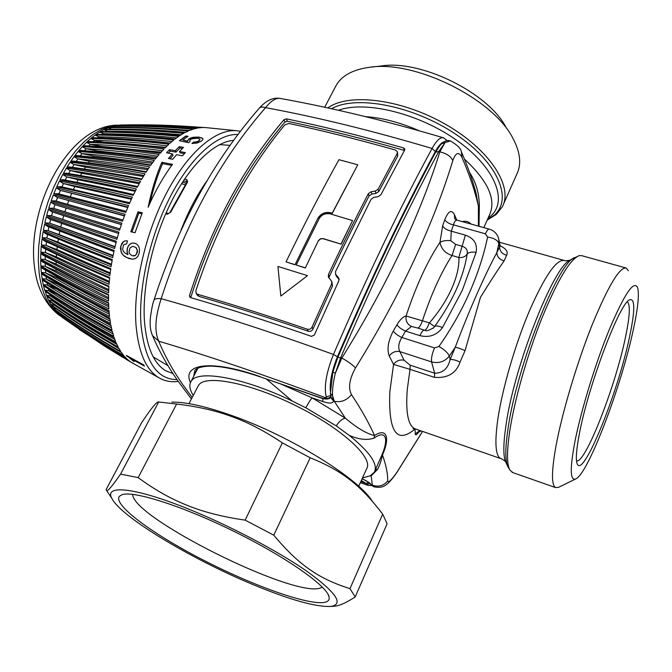 <?xml version="1.0" encoding="UTF-8"?>
<svg xmlns="http://www.w3.org/2000/svg" width="672" height="672" viewBox="0 0 672 672"><rect width="100%" height="100%" fill="white"/><g stroke="black" fill="none" stroke-linecap="round" stroke-linejoin="round"><path stroke-width="1.01" d="M193.25 395.447C189.664 389.651 188.924 384.989 191.033 381.469L191.335 381.016C198.055 369.541 243.718 377.58 292.093 400.949L266.356 378.991M322.921 398.614L322.736 401.545L312.178 397.858L345.366 418.202C342.25 418.757 339.2 421.31 336.227 425.872L349.196 435.355C369.894 452.046 378.294 464.293 374.396 472.097L370.331 475.768L362.477 477.96M336.227 425.872L305.844 407.812L292.093 400.949M197.879 386.518L198.786 384.964C205.985 374.296 250.849 383.141 296.596 406.056C342.426 428.845 373.657 457.943 366.66 468.678L358.722 486.284M479.027 226.288L479.338 205.523C479.153 193.082 475.885 182.036 469.535 172.402M373.808 486.788L372.33 485.15C378.504 487.259 383.628 485.848 387.702 480.942C387.778 473.483 386.03 464.831 382.469 454.969L381.41 456.078C389.214 438.724 385.904 429.374 374.035 438.161C366.904 440.429 358.621 439.488 349.196 435.355M373.649 486.746L370.843 484.571M280.526 383.922L312.178 397.858C310.598 399.487 308.482 402.805 305.844 407.812M370.054 475.902L371.179 475.86L370.675 475.583M374.942 470.879L381.41 456.078M370.406 484.042L372.33 485.15L371.179 475.86L377.53 469.384C379.537 465.805 381.184 460.992 382.469 454.969C390.281 437.59 386.719 427.468 374.514 435.523L374.035 438.161M345.366 418.202C357.109 428.064 366.828 433.843 374.514 435.523C369.121 423.268 361.444 409.626 351.49 394.607C346.718 400.394 340.981 402.612 334.278 401.268L345.366 418.202M479.338 205.523L478.414 206.094L476.087 193.208C472.66 180.499 467.897 167.026 461.815 152.804M478.38 226.103L478.414 206.094C475.02 191.209 469.568 175.039 462.059 157.592L461.378 151.796M373.472 486.679L373.523 486.696C378.848 487.88 382.922 487.326 385.745 485.033C388.088 483.252 389.508 482.698 396.564 472.97L396.808 472.45C391.171 480.362 388.139 483.193 387.702 480.942M362.132 478.716C366.71 480.875 369.894 482.941 371.666 484.924L372.296 485.713M329.843 397.992L331.17 397.48M452.827 160.558C443.386 191.713 430.508 224.851 414.204 259.98C397.799 295.176 378.235 331.145 355.522 367.895C352.481 364.745 347.928 361.46 341.855 358.033L335.311 373.355L340.712 357.613C374.304 279.166 406.988 210.479 438.766 151.561L435.691 152.116C403.948 210.823 371.339 279.208 337.856 357.277L341.855 358.033C364.602 321.46 384.241 285.676 400.772 250.681C417.203 215.746 430.231 182.818 439.858 151.889L444.755 143.018L438.766 151.561L439.858 151.889C446.351 153.3 450.677 156.19 452.827 160.558C455.809 152.334 458.892 151.351 462.059 157.592M355.522 367.895C349.373 378.983 348.029 387.887 351.49 394.607M462.185 221.6C465.746 220.735 468.72 221.567 471.122 224.087M411.558 326.458L417.606 328.012C419.11 327.97 420.706 325.567 422.402 320.813C431.407 293.824 441.294 272.051 452.071 255.503L458.926 257.578C459.698 275.638 448.468 300.913 429.442 322.879L406.073 316C405.544 320.964 407.375 324.45 411.558 326.458L405.51 331.086C401.419 329.272 398.572 327.138 396.976 324.702L393.322 331.01C394.926 333.455 397.765 335.605 401.831 337.47C398.53 342.989 397.874 347.701 399.857 351.607L404.099 360.234C399.739 359.402 396.228 360.805 393.557 364.459L389.836 391.658C388.282 431.987 396.656 444.444 414.968 429.047L415.103 428.837M327.86 107.94C348.558 92.635 401.31 98.935 445.402 124.244C489.636 149.402 513.349 186.379 502.37 206.665L496.356 214.36L487.166 220.156M331.187 397.538L333.245 399.748L333.48 400.966L334.278 401.268L332.539 395.615L333.245 399.748M332.858 371.944L335.311 373.355C333.152 382.259 332.228 389.676 332.539 395.615L330.439 393.464L331.346 398.336L333.48 400.966C333.085 403.519 329.507 403.712 322.736 401.545M441.722 143.665L450.332 140.918C457.304 144.959 460.984 148.596 461.395 151.83M489.132 229.093L457.346 220.256C455.7 219.87 454.415 221.407 453.474 224.86C449.182 223.885 446.292 222.163 444.805 219.685L442.63 225.926C444.125 228.404 447.014 230.152 451.298 231.176L450.769 240.677C445.998 240.265 442.403 240.836 439.975 242.382C441.252 248.917 445.276 253.294 452.071 255.503L455.633 244.39L450.769 240.677M444.805 219.685C448.274 211.042 451.45 209.294 454.356 214.452L454.7 218.854L457.162 220.206M419.924 430.492L415.271 433.902L415.044 428.812M417.606 328.012L424.477 330.179C423.2 330.002 421.663 331.825 419.866 335.639L405.51 331.086L401.831 337.47L434.49 347.92C432.088 353.758 431.113 358.42 431.567 361.906L399.857 351.607C395.489 350.843 391.952 352.296 389.256 355.984L393.557 364.459L410.029 369.323L410.138 365.182L434.666 373.22L434.473 377.37L410.029 369.323L407.291 389.416C405.552 412.339 408.064 425.452 414.834 428.728L415.892 429.097M335.227 87.175L336.63 84.588C342.359 75.348 353.178 69.602 369.096 67.351C414.38 59.707 493.324 98.725 512.98 138.457C520.397 152.468 521.648 164.422 516.743 174.317L503.353 204.456M330.406 393.154L332.85 371.986L337.856 357.277M458.816 257.46L465.368 235.141L451.298 231.176L453.474 224.86L485.402 233.797L487.612 237.048C483.714 255.545 477.691 274.025 469.56 292.48C461.395 310.934 451.189 328.927 438.942 346.458C444.503 349.692 447.964 352.901 449.308 356.101L450.148 359.52L455.23 347.315L449.308 356.101C444.704 361.729 438.782 363.67 431.567 361.906L434.666 373.22C442.84 373.136 447.997 368.567 450.148 359.52C452.449 359.243 455.759 360.091 460.076 362.057L465.049 350.633C460.597 348.634 457.33 347.525 455.23 347.315C468.468 311.942 484.344 275.864 496.793 252.689C497.104 256.813 499.556 259.543 504.143 260.862C497.532 270.253 489.628 282.425 480.446 297.368L465.049 350.633M489.258 229.135L489.241 229.127C488.216 228.917 486.94 230.471 485.402 233.797M504.143 260.862L506.587 255.276C508.376 251.916 506.234 248.758 500.161 245.784M460.076 362.057C456.254 373.237 447.72 378.344 434.473 377.37M371.599 67.066L381.016 66.016C420.832 59.388 488.947 93.055 506.335 127.957M458.926 257.578C462.781 257.804 465.528 256.62 467.166 254.016C468.728 252.294 471.702 251.723 476.095 252.328L462.319 290.312L442.495 327.583C438.497 325.836 435.859 325.5 434.574 326.575C452.735 301.258 463.596 277.074 467.166 254.016C467.872 250.303 466.276 247.741 462.386 246.313L455.633 244.39M489.241 229.127C494.004 230.563 497.154 233.705 498.691 238.56L498.868 243.466C497.666 240.173 493.912 238.031 487.612 237.048M429.24 322.955C427.543 327.718 425.956 330.128 424.477 330.179L425.174 330.364C426.115 331.422 428.996 330.49 433.843 327.558L434.574 326.575L429.442 322.879M433.121 328.289L433.843 327.558M506.587 255.276C502.152 253.966 499.817 251.202 499.573 246.985L496.793 252.689L498.868 243.466L499.573 246.985L500.086 245.54L499.01 240.139M574.602 257.544L574.216 257.762C557.416 263.794 516.449 367.819 508.04 428.618C505.369 446.578 505.126 458.825 507.31 465.36L510.006 470.266C506.78 464.738 506.713 451.542 509.813 430.676C514.609 399.496 527.52 354.077 542.06 317.73C557.71 279.905 570.083 259.207 579.18 255.637L581.918 255.713L625.615 267.876M510.006 470.266L512.929 472.634M575.686 478.968L558.541 487.334L555.526 487.561C551.351 485.1 551.485 471.332 555.937 446.258C562.069 412.944 576.887 363.065 592.04 325.105C608.269 285.776 619.676 266.759 626.27 268.061L628.345 270.732M574.77 442.336C580.936 410.76 595.619 362.788 609.58 328.843C624.49 293.899 633.814 280.106 637.552 287.465C639.416 293.924 638.005 308.003 633.31 329.7C621.382 386.173 588.395 473.323 575.862 478.884C570.15 481.354 569.789 469.174 574.77 442.336M629.538 336.958C617.904 393.296 582.137 481.421 576.996 463.243C575.627 458.8 576.45 448.82 579.466 433.306C588.529 384.896 619.97 302.282 629.681 299.788C635.174 298.141 635.124 310.531 629.538 336.958M576.526 460.9C585.262 463.856 615.25 386.946 625.38 337.73C629.882 316.386 630.529 304.433 627.304 301.871L627.304 301.871M403.578 147.941L404.788 148.991L404.67 150.024L380.89 194.796L378.025 196.703L373.943 197.324L371.07 199.256L335.563 271.488L335.521 274.033L338.856 278.275L338.814 280.837L314.311 335.068L311.438 336.361C268.674 321.502 228.379 308.582 190.546 297.595L189.731 297.024L189.546 295.495C211.378 226.842 242.861 168.244 283.979 119.7L286.448 118.843C323.408 126.496 362.452 136.198 403.578 147.941L404.426 150.469M404.149 150.368C363.132 138.625 324.19 128.923 287.322 121.262L284.861 122.119C243.869 170.57 212.495 229.043 190.764 297.545L190.73 297.654M336.16 275.78L339.116 279.628M197.19 295.025L198.752 296.318C233.218 306.356 269.699 317.999 308.196 331.229C310.296 331.724 311.892 331.01 312.967 329.087L332.472 286.028L331.85 281.711M397.446 152.048L397.765 155.921L397.186 153.502L378.151 189.193L375.287 191.092L371.221 191.713L368.365 193.628C355.16 219.055 341.855 246.028 328.432 274.529L328.398 277.116L331.691 281.291L331.666 283.895L312.077 327.054C311.002 328.986 309.406 329.7 307.297 329.213C268.691 315.958 232.109 304.307 197.56 294.26L196.174 293.278L195.888 290.732C216.947 226.506 246.565 171.234 284.752 124.916L288.893 123.455C322.661 130.628 358.159 139.482 395.38 150.024L397.379 151.754L397.186 153.502M328.944 277.914L329.255 276.679C342.628 248.237 355.891 221.332 369.046 195.955L371.893 194.048L375.95 193.427L378.798 191.528L397.765 155.921M368.676 482.555L365.938 483.37L368.382 485.495M369.978 483.605L366.752 484.277M443.923 141.91C441.302 142.674 438.43 145.891 435.322 151.561L432.071 148.47C436.556 140.44 440.404 136.895 443.604 137.836L443.688 137.869M330.96 396.69L328.163 398.378L326.264 398.009L326.206 396.892C323.879 386.618 326.29 372.473 333.463 354.455L337.436 356.74C370.944 278.636 403.57 210.244 435.322 151.561M330.716 395.506L326.206 396.892M447.132 140.633L443.612 137.844C385.375 120.666 330.968 107.545 280.392 98.473C276.032 97.7 271.085 100.758 265.549 107.646C220.24 159.743 185.455 223.432 161.188 298.696C155.106 317.26 154.283 331.422 158.718 341.183C209.672 356.378 265.516 375.32 326.264 398.009C325.668 398.832 323.921 398.765 321.023 397.816L321.3 398.11C324.114 399.151 329.692 399.983 330.943 396.732M259.224 108.276L259.342 108.142C260.593 106.89 262.66 106.722 265.549 107.646C316.831 117.088 372.347 130.696 432.071 148.47C400.075 207.337 367.206 275.99 333.463 354.455C270.976 331.934 213.553 313.345 161.188 298.696C157.088 298.301 154.694 298.746 154.006 300.048L153.938 300.266M151.788 333.824L152.527 335.622L158.718 341.183C164.758 355.799 172.805 370.314 182.86 384.728L192.184 397.496M186.967 182.087L186.69 181.549L187.144 181.751M170.184 212.47L167.42 214.2L165.698 213.839M187.152 181.768L170.092 212.234L170.654 212.218L167.42 214.2M187.018 182.011L187.648 181.852L170.654 212.218M183.33 180.911L186.69 181.549L186.833 179.542L187.648 181.852M184.531 179.105L186.833 179.542M305.222 267.8L296.218 265.003L319.192 218.585C321.779 214.536 325.5 212.982 330.355 213.923L352.59 220.576L340.973 244.079L323.131 238.577L320.426 238.753L318.444 240.568L305.29 267.985L296.218 265.003M305.29 267.985L318.444 240.568M340.973 244.079L322.829 238.669L320.494 238.938L318.52 240.752M341.04 244.264L352.59 220.576M294.941 264.608L286.02 261.887C303.828 225.17 321.476 191.108 338.957 159.692L357.764 164.774L332.212 213.158L330.935 212.78C325.282 211.68 320.939 213.494 317.923 218.215L295.016 264.793L286.02 261.887M295.016 264.793L317.923 218.215M332.212 213.158L331.002 212.974C325.349 211.873 321.014 213.679 317.99 218.4M332.279 213.343L357.764 164.774M277.939 266.456L280.829 296.05L307.516 275.646L277.939 266.456M307.516 275.646L280.829 296.05M132.586 246.296L130.007 247.943L129.058 251.74L129.478 253.52L132.014 255.746L135.206 255.503L136.366 254.302L137.306 250.522L135.845 247.414L132.586 246.296L135.845 247.414M41.412 273.47C61.916 285.995 84.437 298.36 108.973 310.582L109.536 316.428C85.067 304.03 62.597 291.438 42.109 278.653L41.412 273.47L42.437 274.47C62.681 286.801 84.865 298.981 109.007 311.018M111.762 329.213L111.98 330.128C87.62 317.125 65.184 303.778 44.646 290.094L43.436 285.482C63.974 298.948 86.444 312.11 110.855 324.971L111.762 329.213M62.084 317.184L59.27 315.143C80.497 330.641 103.261 345.425 127.554 359.495L130.225 361.628L104.32 345.979L123.32 357.664L79.447 329.616M126.378 358.394L126.84 358.84C102.589 344.82 79.901 330.103 58.775 314.706L56.297 312.236C77.381 327.575 100.061 342.241 124.345 356.244L126.378 358.394M53.525 308.868C74.483 323.996 97.096 338.512 121.372 352.405L123.682 355.463C99.439 341.527 76.818 326.945 55.826 311.724L53.642 308.977C74.575 324.097 97.171 338.596 121.422 352.472M48.695 300.77C69.426 315.361 91.946 329.448 116.248 343.031L118.121 346.97C93.862 333.312 71.358 319.108 50.602 304.374L48.98 301.048C69.661 315.596 92.098 329.641 116.315 343.174M44.906 290.968C65.486 304.853 87.965 318.36 112.325 331.489L113.711 336.26C89.401 323.005 66.948 309.338 46.36 295.26L45.427 291.488C65.89 305.281 88.208 318.696 112.384 331.733M133.291 363.552L130.981 362.158M42.269 279.644C62.782 292.656 85.268 305.432 109.729 317.99L110.586 323.501C86.176 310.783 63.722 297.805 43.226 284.55L42.269 279.644L43.109 280.468C63.403 293.32 85.63 305.953 109.78 318.36M46.662 296.066C67.309 310.33 89.796 324.148 114.122 337.52L115.76 341.888C91.484 328.406 69.014 314.454 48.342 300.031L47.057 296.461C67.62 310.657 89.998 324.408 114.19 337.714M50.988 305.038C71.828 319.922 94.382 334.244 118.667 347.995L120.767 351.506C96.524 337.688 73.962 323.274 53.096 308.272L51.181 305.222C71.98 320.082 94.5 334.379 118.726 348.104M133.972 361.595L132.266 359.461L144.472 366.089L143.573 364.812L126.344 355.379L133.972 361.595M172.494 164.354C163.447 176.534 155.324 190.84 148.117 207.253C151.771 189.882 156.358 174.888 161.868 162.263L172.494 164.354M130.822 231.748L135.055 232.714L142.271 212.78L138.012 211.831L130.822 231.748M165.715 147.277L165.018 147.983C137.617 144.522 111.67 142.422 87.184 141.666L90.787 138.44C115.399 139.003 141.431 140.944 168.874 144.245L165.715 147.277M151.242 164.497L150.578 165.43C123.606 161.003 98.314 157.786 74.684 155.795L78.086 151.469C101.85 153.208 127.243 156.19 154.283 160.406L151.242 164.497M108.646 291.648L108.604 292.841C83.882 281.568 61.236 270.346 40.664 259.174L40.79 253.352C61.412 264.197 84.126 275.15 108.923 286.196L108.646 291.648M110.023 274.344L109.872 275.604C84.932 265.188 62.084 255.007 41.345 245.053L42.025 238.963C62.84 248.573 85.764 258.46 110.788 268.615L110.023 274.344M180.449 135.232L179.752 135.677C152.006 132.905 125.479 131.569 100.17 131.67L103.79 129.679C129.2 129.461 155.795 130.687 183.557 133.367L180.449 135.232M155.988 158.222L155.308 159.088C128.184 155.005 102.673 152.2 78.758 150.654L82.244 146.681C106.294 147.983 131.905 150.587 159.088 154.468L155.988 158.222M117.264 238.031L116.911 239.333L46.645 215.544L48.392 209.362L118.952 232.176L117.264 238.031M46.326 216.754L116.382 241.307L114.601 248.48L44.839 222.97L46.015 218.005L46.326 216.754L49.594 219.122L116.08 242.458L49.594 219.122M129.889 202.49L129.36 203.7C103.211 197.148 79.019 191.486 56.776 186.715L59.422 181.028C81.799 185.455 106.109 190.814 132.342 197.106L129.889 202.49M66.368 168.202C89.284 171.461 114.022 175.787 140.582 181.188L137.248 187.261C110.762 181.616 86.134 177.005 63.361 173.426L66.368 168.202L70.022 170.512L81.774 173.275L139.171 183.7M43.142 231.596C64.084 240.568 87.133 249.892 112.283 259.577L111.082 266.675C86.008 256.721 63.042 247.086 42.185 237.762L43.142 231.596L45.73 233.671C65.923 242.298 88.057 251.252 112.115 260.534M70.123 162.254C93.316 164.976 118.272 168.823 145.001 173.804L141.523 179.558C114.87 174.342 90.023 170.226 66.965 167.21L70.123 162.254L73.744 164.497L85.554 167.126L143.354 176.467M108.788 307.835L108.856 308.927C84.311 296.881 61.799 284.718 41.303 272.437L40.874 267.011C61.404 279.006 83.966 290.926 108.578 302.778L108.788 307.835M119.952 228.934L119.549 230.219L48.754 208.16L50.744 202.045L121.859 223.138L119.952 228.934L53.407 208.261L48.754 208.16M108.528 299.905L108.536 301.056C83.916 289.38 61.345 277.67 40.824 265.936L40.664 260.291C61.228 271.732 83.857 283.172 108.562 294.638L108.528 299.905M99.464 132.107C124.622 132.098 151.032 133.526 178.702 136.382L174.854 139.18C147.21 136.206 120.868 134.652 95.827 134.518L99.464 132.107L106.008 134.534M133.753 194.158L133.182 195.325C106.873 189.227 82.463 184.103 59.959 179.945L62.79 174.476C85.436 178.307 109.956 183.137 136.357 188.966L133.753 194.158M109.141 283.114L109.049 284.34C84.218 273.487 61.488 262.777 40.841 252.202L41.244 246.229C61.95 256.469 84.756 266.893 109.662 277.502L109.141 283.114M170.638 142.666L169.932 143.287C142.405 140.087 116.256 138.272 91.493 137.852L95.122 135.03C120.011 135.29 146.236 136.945 173.796 140.011L170.638 142.666M194.687 128.738L194.032 128.915C166.043 126.521 139.028 125.605 112.988 126.16L116.449 125.437C142.565 124.841 169.621 125.723 197.602 128.075L194.687 128.738M206.279 127.638L135.794 124.816M122.968 219.937L122.522 221.206L51.156 200.869L53.382 194.863L125.068 214.242L122.968 219.937M160.818 152.477L160.129 153.258C132.863 149.503 107.134 147.067 82.933 145.942L86.486 142.33C110.821 143.245 136.643 145.496 163.96 149.075L160.818 152.477M185.279 132.443L184.598 132.804C156.761 130.183 130.057 129.024 104.496 129.326L108.083 127.756C133.736 127.369 160.499 128.444 188.345 130.981L185.279 132.443M56.28 187.841L128.57 205.548L125.798 212.352L53.836 193.704L56.28 187.841L60.388 190.428L127.764 207.48M190.033 130.276L189.37 130.544C161.448 128.058 134.576 127.033 108.772 127.487L112.308 126.336C138.205 125.824 165.11 126.781 193.032 129.217L190.033 130.276M44.579 224.179L114.156 250.454L112.661 257.62L43.352 230.387L44.579 224.179L47.494 226.405L113.921 251.513M120.49 125.034C146.815 124.404 173.989 125.244 202.02 127.554L198.568 127.907C170.52 125.58 143.371 124.715 117.121 125.336L120.851 125.252M74.038 156.668C97.516 158.878 122.69 162.28 149.579 166.866L145.975 172.267C119.162 167.462 94.088 163.808 70.753 161.322L74.038 156.668L77.624 158.836L89.485 161.33L147.68 169.663M172.721 159.289L176.585 154.678L182.448 155.812L185.312 152.611L179.466 151.502L183.506 147.395L179.298 146.63L175.241 150.713L169.478 149.663L166.58 152.804L172.36 153.88L168.479 158.466L172.721 159.289M126.647 243.902L124.219 244.423L123.362 245.473L122.606 249.396L123.43 251.412L125.21 253.168L127.932 254.646L127 251.807L127.243 248.522L128.394 245.792L130.208 243.877L132.51 243.012L135.139 243.298L137.441 244.692L138.944 246.926L139.532 249.782L139.188 253.134L137.777 256.494L135.551 258.527L132.502 259.199L128.705 258.443L124.505 256.334L121.75 253.546L120.372 248.338L121.733 243.6L123.287 241.718L125.219 240.811L127.47 240.904L126.647 243.902M191.932 143.48L197.249 142.993L201.608 140.977L202.826 139.633L202.801 138.508L199.021 137.088L193.309 137.248L190.714 137.978L188.572 139.121L187.522 141.044L182.818 140.036L188.076 136.273L185.825 136.021L179.39 140.7L188.647 142.716L190.033 141.582L189.722 140.616L190.529 139.583L191.94 138.81L197.501 138.214L199.886 139.129L199.147 140.692L196.694 141.826L193.536 142.136L191.932 143.48M114.794 339.41C92.341 326.911 71.45 314 52.105 300.678L54.634 301.61M110.2 321.241C87.494 309.397 66.486 297.318 47.174 285.004L58.178 289.75M109.914 319.351L58.246 290.102M46.36 295.26L50.182 295.848L54.608 297.57M50.602 304.374L55.339 305.466M44.646 290.094L48.527 290.615L55.902 293.706M110.998 325.727L74.458 304.979M170.05 158.768L173.065 155.257L172.36 153.88M168.378 153.132L170.243 151.158L169.478 149.663M182.414 148.462L180.012 148.058L175.946 152.116L170.243 151.158M184.414 153.594L180.138 152.838L179.466 151.502M112.98 255.99L47.83 230.513L59.161 234.562L59.825 231.218M113.081 255.494L59.161 234.562M108.083 127.756L111.628 129.234M86.486 142.33L90.342 144.346L102.001 146.42L161.137 152.116M53.382 194.863L57.187 197.383L124.429 215.939M95.122 135.03L98.608 136.769L103.874 138.02M91.493 137.852L92.392 137.71C116.953 138.146 142.867 139.944 170.134 143.102L168.764 142.943M109.2 282.425C86.008 272.294 64.655 262.29 45.125 252.403L56.33 256.889L56.507 254.386M109.284 281.408L56.33 256.889M62.79 174.476L66.478 176.845L78.187 179.743L135.156 191.302M108.52 298.981C85.546 288.095 64.361 277.166 44.974 266.221L56.112 270.976L56.07 269.212M108.52 297.62L56.112 270.976M50.744 202.045L54.6 204.607L121.363 224.591M108.73 306.793C85.848 295.554 64.73 284.214 45.385 272.773L56.507 277.654L56.398 276.318M108.662 305.256L56.507 277.654M42.185 237.762L46.603 237.905L57.884 242.105L58.372 239.005M111.46 264.281L57.884 242.105M59.422 181.028L63.151 183.464L74.802 186.505L131.351 199.248M44.839 222.97L49.384 223.079L60.757 226.968L61.606 223.423M115.038 246.649L60.757 226.968M117.289 237.93L51.24 215.645L62.664 219.383L63.714 215.67M117.331 237.787L62.664 219.383M82.244 146.681L85.781 148.688L97.734 150.956L156.61 157.458M103.79 129.679L108.688 131.62M41.345 245.053L45.696 245.221L56.944 249.564L57.263 246.742M110.2 272.933L56.944 249.564M40.664 259.174L44.881 259.417L56.053 264.037L56.104 261.887M108.73 289.657L56.053 264.037M78.086 151.469L81.992 153.653L93.559 155.938L152.107 163.313M90.787 138.44L94.626 140.372L103.639 142.145M165.673 147.328L112.115 142.64M131.981 232.008L138.785 213.116L141.868 213.772M171.772 165.329L162.607 163.64C157.66 174.796 153.443 187.958 149.957 203.12M109.292 314.227C86.503 302.669 65.444 290.942 46.124 279.048L57.212 284.038L57.095 283.172M109.133 312.514L57.212 284.038M56.524 308.994L53.096 308.272M51.71 305.55L51.181 305.222M52.105 300.678L48.342 300.031M47.174 285.004L43.226 284.55M58.078 312.152L55.826 311.724M59.951 314.882L58.775 314.706M127.571 359.512C103.278 345.442 80.514 330.649 59.279 315.151L59.27 315.143M44.26 286.255L43.436 285.482M46.124 279.048L42.109 278.653M175.946 152.116L175.241 150.713M180.012 148.058L179.298 146.63M146.311 171.746C120.229 167.084 95.794 163.523 72.988 161.053L70.753 161.322M47.83 230.513L43.352 230.387M48.569 226.8L47.494 226.405M109.393 127.478L108.772 127.487M114.677 127.386L112.308 126.336M58.582 193.83L53.836 193.704M105.487 129.318L104.496 129.326M160.39 152.964C133.543 149.285 108.184 146.874 84.302 145.74L82.933 145.942M122.926 220.063L55.516 200.878L51.156 200.869M117.776 126.059L116.449 125.437M45.125 252.403L40.841 252.202M43.478 248.077L41.244 246.229M133.577 194.51C108.377 188.698 84.932 183.767 63.227 179.726L59.959 179.945M175.031 139.045C147.58 136.105 121.414 134.56 96.524 134.408L95.827 134.518M44.974 266.221L40.824 265.936M42.361 261.778L40.664 260.291M45.385 272.773L41.303 272.437M42.336 268.313L40.874 267.011M141.876 178.945C116.08 173.914 91.972 169.915 69.535 166.95L66.965 167.21M137.626 186.547C112.123 181.129 88.343 176.677 66.276 173.183L63.361 173.426M61.564 186.858L56.776 186.715M51.24 215.645L46.645 215.544M52.013 211.856L118.583 233.428L52.013 211.856L48.392 209.362M155.593 158.726C128.99 154.736 103.925 151.973 80.396 150.427L78.758 150.654M179.894 135.584C152.292 132.829 125.891 131.502 100.699 131.594L100.17 131.67M44.554 240.979L42.025 238.963M42.748 255.024L40.79 253.352M150.889 164.993C124.538 160.675 99.784 157.525 76.616 155.543L74.684 155.795M165.245 147.756C138.18 144.346 112.535 142.254 88.309 141.498L87.184 141.666M138.785 213.116L138.012 211.831M162.607 163.64L161.868 162.263M172.981 373.573L165.547 370.658C153.653 363.392 146.622 346.979 144.463 321.401C142.044 286.835 152.561 239.182 171.242 201.995C189.949 164.783 214.628 141.582 233.73 140.372M132.266 359.461L144.06 365.518M126.907 355.698L127.033 356.345M133.426 360.94L127.184 356.076M202.81 138.81L201.482 137.659M182.818 140.036L187.53 141.338L188.58 139.415L193.309 137.542L199.03 137.382L201.482 137.953M179.684 140.767L185.825 136.315L187.698 136.525M189.966 141.632L189.722 140.616M192.293 143.472L193.544 142.439L198.047 141.658L199.92 139.843M125.395 240.82L123.463 241.727L120.666 246.355M132.569 259.19L126.605 257.51L123.119 255.024L121.086 251.924L120.842 246.364M132.67 243.029L130.376 243.886L128.57 245.801L127.243 248.522M127.932 254.646L127.176 251.815L127.42 248.531M133.728 256.015L135.374 255.511L137.281 252.462L137.483 250.53L136.013 247.422M120.565 474.113L138.172 477.624C154.459 489.636 170.822 498.876 187.244 505.352C203.515 512.022 222.818 516.944 245.146 520.136L282.358 442.873C264.802 431.096 247.951 422.344 231.815 416.606C215.729 410.642 197.333 406.459 176.61 404.048L158.306 401.948C156.114 402.268 150.511 409.265 141.49 422.932L106.1 489.628L106.646 490.577C107.705 491.459 112.342 485.974 120.565 474.113L158.71 401.94M171.872 402.1C186.312 401.932 206.917 406.636 233.68 416.212C291.169 436.674 357.966 478.195 372.095 500.926M138.172 477.624L176.61 404.048M282.358 442.873L310.187 457.792C342.586 470.77 360.931 485.654 382.687 514.139L387.114 523.782L355.194 596.954L349.969 588.647L382.687 514.139M245.146 520.136L273.781 535.189C299.048 565.438 319.183 578.911 349.969 588.647M273.781 535.189L310.187 457.792M333.11 606.278L334.337 606.194C339.385 605.833 346.332 602.759 355.194 596.954M187.345 508.578C228.959 525.244 278.149 551.141 307.381 571.603C336.512 592.83 344.232 604.456 330.548 606.463C315.311 606.992 289.422 599.668 252.874 584.514C191.68 559.23 120.91 516.919 111.846 498.38C103.925 484.537 134.408 487.208 187.345 508.578M119.33 496.348L122.002 494.701C133.552 490.451 182.893 506.1 234.914 531.854C286.986 557.542 327.558 586.337 329.12 597.072C329.633 599.852 328.163 601.608 324.702 602.339C308.246 605.564 252.924 585.656 203.045 559.952C153.082 534.332 112.913 505 119.33 496.348M322.367 587.135L319.914 588.202C291.665 597.181 131.737 517.154 132.72 494.365M365.35 116.617C382.309 117.76 400.319 122.506 419.395 130.838M464.444 159.088C488.065 180.986 496.432 199.567 489.544 214.83L483.823 227.623M338.461 110.292C365.232 100.254 419.353 113.467 457.33 140.717C495.508 167.857 508.192 201.247 490.518 216.258L488.023 218.249M377.53 469.384L375.43 469.795M331.548 108.746C355.681 94.718 413.179 105.563 455.532 134.106C498.103 162.49 513.24 199.248 494.071 215.3L487.284 219.887M422.52 431.399L396.808 472.45M442.63 225.926L439.975 242.382C427.577 260.778 416.279 285.323 406.073 316C403.007 316.739 399.974 319.637 396.976 324.702M454.356 214.452L456.758 220.072M419.042 431.718C416.657 434.918 415.397 435.641 415.271 433.902M393.322 331.01C388.105 341.09 386.744 349.415 389.256 355.984M449.98 140.801C447.25 140.087 444.545 141.002 441.84 143.548C442 143.447 439.79 144.934 435.7 152.107L435.641 152.216M465.368 235.141C474.054 238.274 477.632 244.003 476.095 252.328M419.866 335.639C429.324 337.873 436.867 335.185 442.495 327.583M434.49 347.92L438.942 346.458M506.562 463.806L505.285 461.236C506.772 462.269 500.64 457.892 500.606 458.522C495.541 455.818 494.584 442.907 497.742 419.782C502.16 389.315 515.155 344.501 529.511 310.657C545 275.587 556.643 258.863 564.43 260.509C564.043 261.173 571.931 260.089 570.125 260.064L570.553 259.82M404.099 360.234L410.138 365.182M508.511 467.905L505.319 461.21C503.177 454.818 503.378 442.907 505.949 425.494C513.996 366.568 553.644 266.087 570.15 260.056L579.037 255.679M197.61 368.34L194.863 373.615M438.892 146.966L435.414 152.636M435.397 152.41C403.721 210.983 371.171 279.241 337.747 357.168L337.84 357.319M332.422 373.691L337.747 357.168M193.612 376.513L194.813 370.591L194.208 375.379M330.28 390.877C329.725 381.217 332.111 369.844 337.436 356.74M286.448 118.843L287.322 121.262M283.979 119.7L284.861 122.119M189.546 295.495L190.764 297.545M338.419 277.586L339.125 279.493M335.95 274.705L336.748 276.864M321.023 397.816L260.417 376.925M260.039 376.589C210.89 359.268 181.658 363.838 190.445 382.586M360.839 481.597L365.938 483.37L361.318 480.53M181.532 183.7L185.161 184.766M182.524 182.146L186.194 183.212M180.944 230.353C188.429 211.1 197.182 194.502 207.186 180.566M198.752 296.318L197.56 294.26M308.196 331.229L307.297 329.213M312.967 329.087L312.077 327.054M332.472 286.028L331.666 283.895M329.255 276.679L328.432 274.529M369.046 195.955L368.365 193.628M371.893 194.048L371.221 191.713M375.95 193.427L375.287 191.092M378.798 191.528L378.151 189.193M161.188 378.958L158.668 377.614C146.009 369.827 138.466 352.38 136.03 325.265C133.064 286.255 145.782 231.454 167.773 190.697C189.773 149.881 217.938 127.571 238.174 130.914L240.458 131.359M60.169 315.89L57.532 313.95C47.939 305.995 41.832 292.547 39.211 273.613L38.287 260.45L38.716 246.347L40.505 231.638L43.638 216.686L48.023 201.86L53.575 187.53L60.136 174.048L67.536 161.759L75.592 150.931L84.084 141.8L92.82 134.568L101.581 129.335L110.166 126.168L120.254 125.042M61.908 317.209L104.32 345.979M126.017 359.26L131.342 362.393L126 359.243M121.136 125.017C147.596 124.379 174.863 125.219 202.952 127.52M205.649 127.588L168.932 125.429M119.087 348.743L65.008 314.84M52.433 300.796L52.03 299.855M47.51 285.121L47.09 282.971M50.509 295.957L50.03 294.563M50.182 295.848C69.502 308.876 90.434 321.552 112.98 333.866M54.298 305.096C73.651 318.654 94.508 331.75 116.852 344.383M48.863 290.724L48.384 288.926M48.527 290.615C67.847 303.307 88.813 315.706 111.434 327.802M55.625 298.788L52.626 296.738M88.41 162.859L89.485 161.33M76.222 161.414L77.969 158.936M148.411 168.563C123.329 164.279 99.733 161.036 77.624 158.836M48.174 230.622L48.896 226.96M174.182 129.276L189.613 130.444M70.308 196.72L71.644 193.511M58.943 193.889L60.388 190.428M127.94 207.052L60.043 190.319M111.535 129.209C135.265 129.007 159.928 130.04 185.514 132.325M88.746 145.967L90.342 144.346M90.006 144.253C112.837 145.253 136.97 147.412 162.397 150.738M67.452 204.204L68.737 200.726M56.204 201.062L57.532 197.484M57.187 197.383L124.522 215.678M97.684 137.827L98.944 136.861M98.608 136.769C121.876 137.155 146.303 138.768 171.881 141.59M45.461 252.512L45.688 249.161M76.843 182.339L78.187 179.743M65.192 180.096L66.822 176.946M66.478 176.845C87.847 180.55 110.863 185.128 135.526 190.588M102.312 134.476L103.27 133.846M176.56 137.894C150.94 135.282 126.395 133.896 102.934 133.745M45.31 266.33L45.226 263.357M64.882 211.823L66.091 208.11M53.752 208.37L54.936 204.708M54.6 204.607L121.397 224.49M45.721 272.891L45.511 270.152M84.344 169.025L85.554 167.126M72.349 167.328L74.08 164.598M143.951 175.484C119.003 170.831 95.6 167.168 73.744 164.497M46.939 238.014L47.502 234.427M46.603 237.905C66.343 246.649 87.923 255.662 111.35 264.944M80.48 175.526L81.774 173.275M68.67 173.569L70.358 170.612M139.65 182.843C114.845 177.794 91.636 173.687 70.022 170.512M73.45 189.42L74.802 186.505M61.942 186.892L63.487 183.565M63.151 183.464C84.286 187.715 107.1 192.788 131.611 198.677M49.72 223.188L50.61 219.492M49.384 223.079L114.962 246.968M51.584 215.754L52.626 212.058M97.079 151.704L97.734 150.956M84.437 150.704L86.125 148.781M85.781 148.688C108.385 150.049 132.342 152.536 157.668 156.156M107.058 131.603L107.587 131.326M107.251 131.225C130.872 131.174 155.492 132.367 181.121 134.803M46.04 245.33L46.427 241.844M45.696 245.221C65.318 254.537 86.789 264.062 110.09 273.773M45.217 259.526L45.293 256.351M44.881 259.417C64.336 269.85 85.596 280.325 108.679 290.85M92.66 157.08L93.559 155.938M80.254 155.862L81.992 153.653M81.648 153.552C104 155.316 127.789 158.172 152.998 162.103M93.164 141.666L94.626 140.372M94.282 140.272C117.348 140.944 141.632 142.817 167.152 145.874M46.46 279.166L46.124 276.704M177.013 379.596C156.811 379.537 144.799 361.217 140.994 324.643C138.281 287.347 150.1 235.343 170.738 195.821C191.411 156.257 218.19 133.274 238.056 134.518M191.033 381.469L197.963 368.172M373.472 486.671L370.591 484.26C369.331 482.756 366.5 480.934 362.09 478.808M188.992 403.654L198.4 385.518M396.64 472.853L422.57 431.416M418.589 432.012L421.21 430.945M500.606 458.522L414.834 428.728L413.036 428.652M324.694 107.251L336.302 85.134M563.657 260.291L499.422 242.231M500.17 246.002L500.27 246.448M433.23 328.188L433.86 327.533M555.526 487.561L512.098 472.349M194.762 370.709L194.939 373.968M360.343 482.689L368.038 485.369L371.641 485.495M338.856 278.267L339.016 278.695M335.521 274.033L336.319 276.184M194.813 370.591C196.073 368.382 200.122 366.937 206.951 366.248C210.899 366.19 210.302 365.828 220.752 366.878C232.109 368.483 245.305 371.818 260.358 376.9L321.3 398.11M191.411 398.992L178.391 381.587C167.84 366.61 159.214 351.296 152.527 335.622C150.259 330.515 149.604 324.089 150.553 316.361C151.738 308.221 152.888 302.786 154.006 300.048C178.475 224.591 213.587 160.616 259.342 108.142C266.146 100.506 273.017 97.255 279.955 98.389M168.353 213.444L166.076 212.974M153.266 356.95L168 365.669M219.509 144.623L230.135 145.354M197.375 295.336L196.174 293.278M178.248 381.394C171.074 382.376 164.548 381.116 158.668 377.614L131.258 362.334M117.088 125.126C68.023 126.017 26.284 207.908 34.574 267.733C37.052 287.624 44.705 303.03 57.532 313.95L60.119 315.857M236.275 130.687L206.195 127.646M56.347 312.287C77.431 327.625 100.103 342.292 124.379 356.286M61.891 317.192L104.143 345.87M110.914 325.273C86.747 312.539 64.478 299.494 44.108 286.154M198.601 127.907C170.57 125.572 143.43 124.715 117.18 125.328M189.454 130.511C161.591 128.033 134.778 127.008 109.024 127.462M57.826 193.62L126.202 211.319M184.716 132.737C156.971 130.133 130.36 128.982 104.866 129.276M122.926 220.055L55.516 200.878M194.09 128.898C166.135 126.504 139.146 125.588 113.131 126.143M109.586 278.275C85.504 267.994 63.378 257.888 43.218 247.951M108.545 295.235C84.437 284.029 62.294 272.832 42.126 261.643M108.587 303.299C84.47 291.665 62.303 279.955 42.109 268.187M129.763 202.784L60.404 186.556M110.662 269.472C86.596 259.686 64.47 250.152 44.302 240.862M108.881 286.877C84.781 276.125 62.656 265.465 42.496 254.89M330.548 606.463L334.337 606.194M111.846 498.38L106.646 490.577M328.121 594.451L329.12 597.072"/></g></svg>

